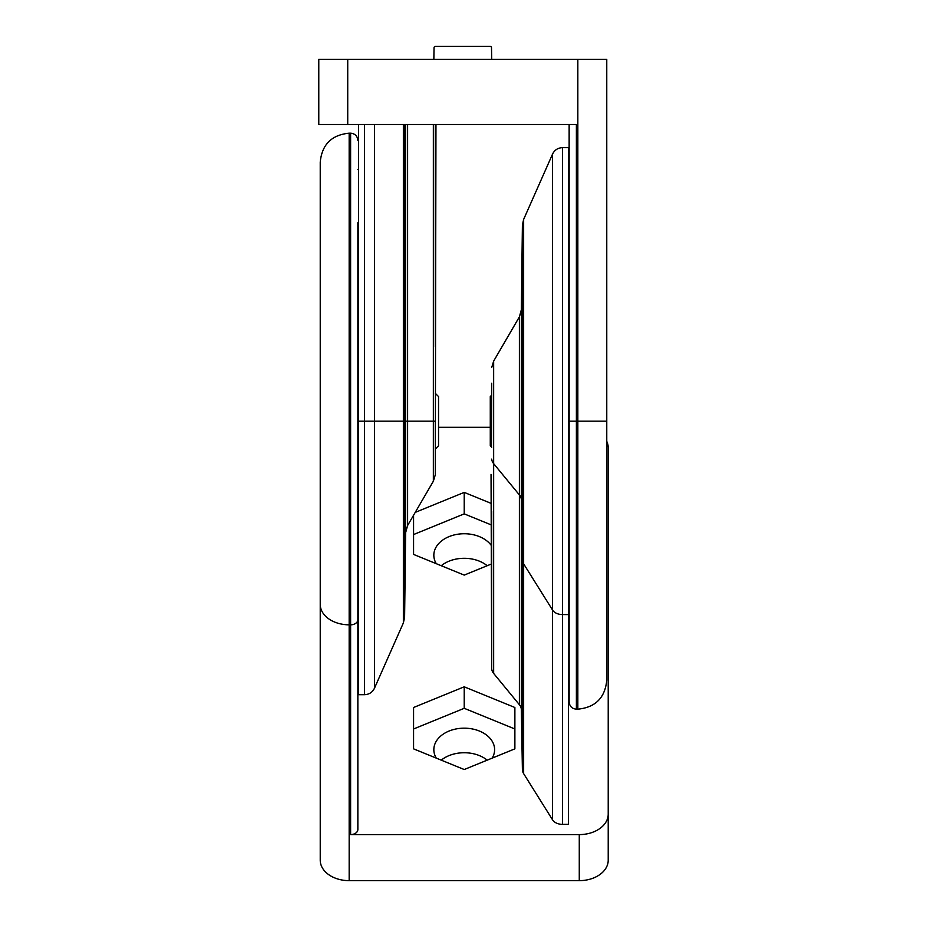 <?xml version="1.0" encoding="UTF-8"?>
<svg xmlns="http://www.w3.org/2000/svg" width="927" height="927" viewBox="0 0 927 927"><rect width="100%" height="100%" fill="white"/><g stroke="black" fill="none" stroke-linecap="round" stroke-linejoin="round"><path stroke-width="1.39" d="M433.349 124.496L433.349 421.171L435.284 421.171L435.284 474.844L435.957 124.496M358.575 124.496L358.575 694.694L364.543 694.694C369.12 694.497 372.422 692.342 374.462 688.24L374.462 421.171L358.575 421.171M606.768 421.171L576.385 421.171L576.385 124.496L318.784 124.496L318.784 59.374L606.768 59.374L606.768 680.221C605.053 697.811 595.412 707.452 577.834 709.167L577.834 59.374M569.143 124.496L569.143 701.936L569.143 421.171L576.385 421.171L576.385 709.167C571.982 708.738 569.572 706.328 569.143 701.936M491.716 447.22L490.279 445.783L490.279 396.571L491.716 395.122M435.284 449.039L438.541 445.783L438.541 396.571L435.284 393.315M491.889 59.374A1.448 1.448 0 0 1 491.692 58.679L491.507 47.775A1.448 1.448 0 0 0 490.059 46.35L435.493 46.35L490.059 46.35M434.045 47.775L433.859 58.679A1.448 1.448 0 0 1 433.662 59.374A1.448 1.448 0 0 0 433.859 58.679L434.045 47.775A1.448 1.448 0 0 1 435.493 46.35M491.716 383.222C491.716 362.422 491.716 362.422 491.716 383.222L491.507 447.011M491.043 474.357L491.692 668.402A14.473 10.232 -0 0 0 493.651 673.419L493.651 463.639L519.398 494.948L519.398 316.837L521.356 309.745L522.399 225.076L522.399 559.838A14.473 10.232 -0 0 0 523.639 563.848L552.538 610.012A10.857 7.671 -0 0 0 562.457 614.589L568.425 614.589L568.425 147.66L562.457 147.66C557.88 147.856 554.578 150 552.538 154.114L552.538 819.804L523.639 773.639L523.639 219.398L522.399 225.076M523.639 773.639A14.473 10.232 -0 0 1 522.399 769.619L521.356 709.746A14.473 10.232 -0 0 0 519.398 704.729L493.651 673.419M552.538 819.804A10.857 7.671 -0 0 0 562.457 824.37L562.457 147.66M562.457 824.37L568.425 824.37L568.425 614.589M413.569 515.238L413.569 554.416L464.218 575.099L491.043 564.149M491.043 503.338L464.218 492.388L415.238 512.388M514.879 748.854L514.879 707.498L464.218 686.814L413.569 707.498L413.569 748.854L464.218 769.526L514.879 748.854L514.879 728.981L464.218 708.309L413.569 728.981L413.569 748.854M350.615 834.601L350.615 624.821A7.231 5.122 -0 0 0 357.857 619.699L357.857 829.48A7.231 5.122 -0 0 1 350.615 834.601L579.271 834.601A28.946 20.464 -0 0 0 608.216 814.138L608.216 447.787A28.946 20.464 -0 0 0 606.768 441.391M490.279 427.312L438.541 427.312M608.216 814.138L608.216 860.186A28.946 20.464 -0 0 1 579.271 880.65L349.166 880.65A28.946 20.464 -0 0 1 320.232 860.186L320.232 162.121C321.947 144.542 331.588 134.902 349.166 133.187L349.166 880.65M357.857 619.699L357.857 222.654C357.857 113.836 357.857 113.836 357.857 222.654M441.252 565.725A30.394 21.495 180 0 1 464.218 558.297A30.394 21.495 180 0 1 487.196 565.725M441.252 760.152A30.394 21.495 180 0 1 464.218 752.736A30.394 21.495 180 0 1 487.196 760.152M320.232 237.996L320.232 274.149M320.232 568.205L320.232 525.134M436.293 758.124A30.394 21.495 180 0 1 433.836 749.665A30.394 21.495 180 0 1 464.218 728.17A30.394 21.495 180 0 1 494.612 749.665A30.394 21.495 180 0 1 492.156 758.124M464.218 708.309L464.218 686.814M436.293 563.697A30.394 21.495 180 0 1 433.836 555.227A30.394 21.495 180 0 1 464.218 533.743A30.394 21.495 180 0 1 491.043 545.122M491.043 524.821L464.218 513.871L413.569 534.555L413.569 554.416M464.218 513.871L464.218 492.388M435.308 124.496L435.308 346.617M435.284 474.844L433.349 481.229L433.349 421.171L407.602 421.171L407.602 525.505L405.644 532.608L404.601 617.278L404.601 421.171L374.462 421.171L374.462 124.496M407.602 124.496L407.602 421.171L404.601 421.171L404.601 124.496M405.644 124.496L405.644 532.608M403.361 124.496L403.361 622.956L404.601 617.278M364.543 124.496L364.543 694.694M347.729 124.496L347.729 59.374M491.716 459.12A14.473 10.232 -0 0 0 493.651 463.639L493.651 361.124L519.398 316.837M491.692 668.402L491.692 511.345M519.398 704.729L519.398 494.948A14.473 10.232 -0 0 1 521.356 499.966L522.399 559.838L522.399 769.619M521.356 709.746L521.356 309.745M320.232 604.346A28.946 20.464 -0 0 0 349.166 624.821L350.615 624.821L350.615 133.187C355.018 133.615 357.428 136.026 357.857 140.417M579.271 834.601L579.271 880.65M576.385 709.167L577.834 709.167M433.349 481.229L407.602 525.505M403.361 622.956L374.462 688.24M358.575 169.363L357.857 169.363M358.575 672.99L357.857 672.99M350.615 133.187L349.166 133.187M491.716 367.509L493.651 361.124M523.639 219.398L552.538 154.114M568.425 672.99L569.143 672.99M568.425 169.363L569.143 169.363"/></g></svg>
